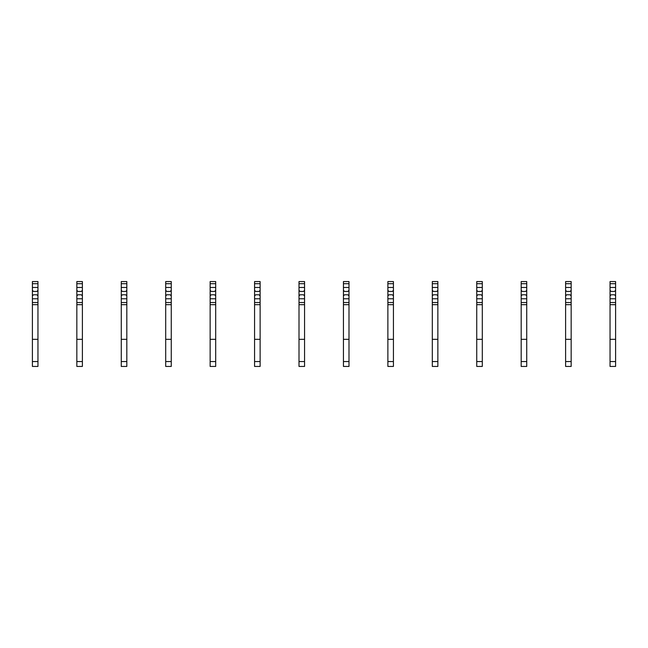 <?xml version="1.0" encoding="UTF-8"?>
<svg xmlns="http://www.w3.org/2000/svg" width="648" height="648" viewBox="0 0 648 648"><rect width="100%" height="100%" fill="white"/><g stroke="black" fill="none" stroke-linecap="round" stroke-linejoin="round"><path stroke-width="0.97" d="M37.957 300.332L37.957 366.436L32.4 366.436L32.4 295.893L33.51 294.783L36.847 294.783L37.957 295.893L37.957 300.332M37.957 283.694L32.4 283.694L32.4 281.564L37.957 281.564L37.957 290.344L36.847 291.454L33.51 291.454L32.4 290.344L32.4 295.893M32.4 283.694L32.4 290.344M37.957 290.344L37.957 295.893M37.957 304.673L32.4 304.673M37.957 339.333L32.4 339.333M82.385 300.332L82.385 366.436L76.837 366.436L76.837 295.893L77.946 294.783L81.275 294.783L82.385 295.893L82.385 300.332M82.385 283.694L76.837 283.694L76.837 281.564L82.385 281.564L82.385 290.344L81.275 291.454L77.946 291.454L76.837 290.344L76.837 295.893M76.837 283.694L76.837 290.344M82.385 290.344L82.385 295.893M82.385 304.673L76.837 304.673M82.385 339.333L76.837 339.333M126.822 300.332L126.822 366.436L121.265 366.436L121.265 295.893L122.383 294.783L125.712 294.783L126.822 295.893L126.822 300.332M126.822 283.694L121.265 283.694L121.265 281.564L126.822 281.564L126.822 290.344L125.712 291.454L122.383 291.454L121.265 290.344L121.265 295.893M121.265 283.694L121.265 290.344M126.822 290.344L126.822 295.893M126.822 304.673L121.265 304.673M126.822 339.333L121.265 339.333M171.258 300.332L171.258 366.436L165.702 366.436L165.702 295.893L166.811 294.783L170.149 294.783L171.258 295.893L171.258 300.332M171.258 283.694L165.702 283.694L165.702 281.564L171.258 281.564L171.258 290.344L170.149 291.454L166.811 291.454L165.702 290.344L165.702 295.893M165.702 283.694L165.702 290.344M171.258 290.344L171.258 295.893M171.258 304.673L165.702 304.673M171.258 339.333L165.702 339.333M215.695 300.332L215.695 366.436L210.138 366.436L210.138 295.893L211.248 294.783L214.577 294.783L215.695 295.893L215.695 300.332M215.695 283.694L210.138 283.694L210.138 281.564L215.695 281.564L215.695 290.344L214.577 291.454L211.248 291.454L210.138 290.344L210.138 295.893M210.138 283.694L210.138 290.344M215.695 290.344L215.695 295.893M215.695 304.673L210.138 304.673M215.695 339.333L210.138 339.333M260.123 300.332L260.123 366.436L254.575 366.436L254.575 295.893L255.685 294.783L259.014 294.783L260.123 295.893L260.123 300.332M260.123 283.694L254.575 283.694L254.575 281.564L260.123 281.564L260.123 290.344L259.014 291.454L255.685 291.454L254.575 290.344L254.575 295.893M254.575 283.694L254.575 290.344M260.123 290.344L260.123 295.893M260.123 304.673L254.575 304.673M260.123 339.333L254.575 339.333M304.56 300.332L304.56 366.436L299.003 366.436L299.003 295.893L300.113 294.783L303.45 294.783L304.56 295.893L304.56 300.332M304.56 283.694L299.003 283.694L299.003 281.564L304.56 281.564L304.56 290.344L303.45 291.454L300.113 291.454L299.003 290.344L299.003 295.893M299.003 283.694L299.003 290.344M304.56 290.344L304.56 295.893M304.56 304.673L299.003 304.673M304.56 339.333L299.003 339.333M348.997 300.332L348.997 366.436L343.44 366.436L343.44 295.893L344.55 294.783L347.887 294.783L348.997 295.893L348.997 300.332M348.997 283.694L343.44 283.694L343.44 281.564L348.997 281.564L348.997 290.344L347.887 291.454L344.55 291.454L343.44 290.344L343.44 295.893M343.44 283.694L343.44 290.344M348.997 290.344L348.997 295.893M348.997 304.673L343.44 304.673M348.997 339.333L343.44 339.333M393.425 300.332L393.425 366.436L387.877 366.436L387.877 295.893L388.986 294.783L392.315 294.783L393.425 295.893L393.425 300.332M393.425 283.694L387.877 283.694L387.877 281.564L393.425 281.564L393.425 290.344L392.315 291.454L388.986 291.454L387.877 290.344L387.877 295.893M387.877 283.694L387.877 290.344M393.425 290.344L393.425 295.893M393.425 304.673L387.877 304.673M393.425 339.333L387.877 339.333M437.862 300.332L437.862 366.436L432.305 366.436L432.305 295.893L433.423 294.783L436.752 294.783L437.862 295.893L437.862 300.332M437.862 283.694L432.305 283.694L432.305 281.564L437.862 281.564L437.862 290.344L436.752 291.454L433.423 291.454L432.305 290.344L432.305 295.893M432.305 283.694L432.305 290.344M437.862 290.344L437.862 295.893M437.862 304.673L432.305 304.673M437.862 339.333L432.305 339.333M482.298 300.332L482.298 366.436L476.742 366.436L476.742 295.893L477.851 294.783L481.189 294.783L482.298 295.893L482.298 300.332M482.298 283.694L476.742 283.694L476.742 281.564L482.298 281.564L482.298 290.344L481.189 291.454L477.851 291.454L476.742 290.344L476.742 295.893M476.742 283.694L476.742 290.344M482.298 290.344L482.298 295.893M482.298 304.673L476.742 304.673M482.298 339.333L476.742 339.333M526.735 300.332L526.735 366.436L521.178 366.436L521.178 295.893L522.288 294.783L525.617 294.783L526.735 295.893L526.735 300.332M526.735 283.694L521.178 283.694L521.178 281.564L526.735 281.564L526.735 290.344L525.617 291.454L522.288 291.454L521.178 290.344L521.178 295.893M521.178 283.694L521.178 290.344M526.735 290.344L526.735 295.893M526.735 304.673L521.178 304.673M526.735 339.333L521.178 339.333M571.163 300.332L571.163 366.436L565.615 366.436L565.615 295.893L566.725 294.783L570.054 294.783L571.163 295.893L571.163 300.332M571.163 283.694L565.615 283.694L565.615 281.564L571.163 281.564L571.163 290.344L570.054 291.454L566.725 291.454L565.615 290.344L565.615 295.893M565.615 283.694L565.615 290.344M571.163 290.344L571.163 295.893M571.163 304.673L565.615 304.673M571.163 339.333L565.615 339.333M615.6 300.332L615.6 366.436L610.043 366.436L610.043 295.893L611.153 294.783L614.49 294.783L615.6 295.893L615.6 300.332M615.6 283.694L610.043 283.694L610.043 281.564L615.6 281.564L615.6 290.344L614.49 291.454L611.153 291.454L610.043 290.344L610.043 295.893M610.043 283.694L610.043 290.344M615.6 290.344L615.6 295.893M615.6 304.673L610.043 304.673M615.6 339.333L610.043 339.333M37.957 302.543L32.4 302.543M37.957 287.469L32.4 287.469M37.957 298.769L32.4 298.769M37.957 361.544L32.4 361.544M82.385 302.543L76.837 302.543M82.385 287.469L76.837 287.469M82.385 298.769L76.837 298.769M82.385 361.544L76.837 361.544M126.822 302.543L121.265 302.543M126.822 287.469L121.265 287.469M126.822 298.769L121.265 298.769M126.822 361.544L121.265 361.544M171.258 302.543L165.702 302.543M171.258 287.469L165.702 287.469M171.258 298.769L165.702 298.769M171.258 361.544L165.702 361.544M215.695 302.543L210.138 302.543M215.695 287.469L210.138 287.469M215.695 298.769L210.138 298.769M215.695 361.544L210.138 361.544M260.123 302.543L254.575 302.543M260.123 287.469L254.575 287.469M260.123 298.769L254.575 298.769M260.123 361.544L254.575 361.544M304.56 302.543L299.003 302.543M304.56 287.469L299.003 287.469M304.56 298.769L299.003 298.769M304.56 361.544L299.003 361.544M348.997 302.543L343.44 302.543M348.997 287.469L343.44 287.469M348.997 298.769L343.44 298.769M348.997 361.544L343.44 361.544M393.425 302.543L387.877 302.543M393.425 287.469L387.877 287.469M393.425 298.769L387.877 298.769M393.425 361.544L387.877 361.544M437.862 302.543L432.305 302.543M437.862 287.469L432.305 287.469M437.862 298.769L432.305 298.769M437.862 361.544L432.305 361.544M482.298 302.543L476.742 302.543M482.298 287.469L476.742 287.469M482.298 298.769L476.742 298.769M482.298 361.544L476.742 361.544M526.735 302.543L521.178 302.543M526.735 287.469L521.178 287.469M526.735 298.769L521.178 298.769M526.735 361.544L521.178 361.544M571.163 302.543L565.615 302.543M571.163 287.469L565.615 287.469M571.163 298.769L565.615 298.769M571.163 361.544L565.615 361.544M615.6 302.543L610.043 302.543M615.6 287.469L610.043 287.469M615.6 298.769L610.043 298.769M615.6 361.544L610.043 361.544"/></g></svg>
